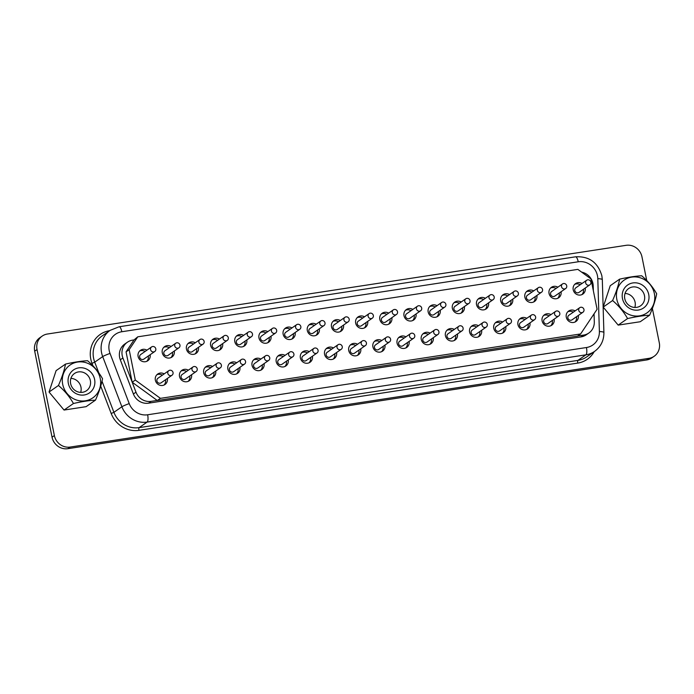 <?xml version="1.0" encoding="UTF-8"?>
<svg xmlns="http://www.w3.org/2000/svg" width="694" height="694" viewBox="0 0 694 694"><rect width="100%" height="100%" fill="white"/><g stroke="black" fill="none" stroke-linecap="round" stroke-linejoin="round"><path stroke-width="1.04" d="M100.24 378.551A19.97 18.781 -124.9 0 1 85.371 400.802A19.97 18.781 -124.9 0 1 62.694 384.303A19.97 18.781 -124.9 0 1 77.563 362.051A19.97 18.781 -124.9 0 1 100.24 378.551M65.496 364.09C64.308 370.362 61.957 377.493 58.443 385.482C64.542 390.635 69.547 396.638 73.443 403.5C81.935 401.574 89.283 400.447 95.494 400.117C98.964 392.249 101.315 385.118 102.539 378.724C98.73 371.975 93.733 365.964 87.548 360.707C81.337 361.036 73.989 362.164 65.496 364.09L56.101 370.639L49.048 392.032L64.048 410.05L86.099 406.667L95.494 400.117M68.333 383.435A13.975 13.143 -124.9 0 1 78.734 367.863A13.975 13.143 -124.9 0 1 94.601 379.41A13.975 13.143 -124.9 0 1 84.2 394.981A13.975 13.143 -124.9 0 1 68.333 383.435M70.632 383.617A10.488 9.863 -124.9 0 1 74.492 373.493A10.488 9.863 -124.9 0 1 90.359 380.59A10.488 9.863 -124.9 0 1 86.498 390.713A10.488 9.863 -124.9 0 1 70.632 383.617M654.373 293.614A19.97 18.781 55.1 0 0 631.696 277.114A19.97 18.781 55.1 0 0 616.827 299.374A19.97 18.781 55.1 0 0 639.512 315.865A19.97 18.781 55.1 0 0 654.373 293.614M627.576 318.563C636.068 316.646 643.416 315.518 649.627 315.189C653.097 307.321 655.448 300.19 656.68 293.788C652.863 287.038 647.866 281.035 641.681 275.778C635.47 276.108 628.122 277.236 619.629 279.153C618.449 285.425 616.099 292.556 612.585 300.545C618.684 305.707 623.68 311.71 627.576 318.563L618.181 325.113L603.19 307.104L610.234 285.702L619.629 279.153M622.466 298.507A13.975 13.143 55.1 0 0 638.333 310.053A13.975 13.143 55.1 0 0 648.734 294.482A13.975 13.143 55.1 0 0 632.867 282.935A13.975 13.143 55.1 0 0 622.466 298.507M624.765 298.68A10.488 9.863 55.1 0 0 640.631 305.776A10.488 9.863 55.1 0 0 644.492 295.661A10.488 9.863 55.1 0 0 628.625 288.565A10.488 9.863 55.1 0 0 624.765 298.68M625.042 293.441A10.488 9.863 -124.9 0 1 635.097 302.211A10.488 9.863 -124.9 0 1 634.819 307.451M80.686 392.388A10.488 9.863 55.1 0 0 80.964 387.139A10.488 9.863 55.1 0 0 70.909 378.369M173.04 372.539A2.785 2.62 55.1 0 0 168.824 370.657A2.785 2.62 55.1 0 0 167.801 373.337A2.785 2.62 55.1 0 0 172.017 375.22A2.785 2.62 55.1 0 0 173.04 372.539M168.824 370.657L157.937 378.247A2.785 2.62 55.1 0 0 156.913 380.928A2.785 2.62 55.1 0 0 161.129 382.81L172.017 375.22M197.209 368.835A2.785 2.62 55.1 0 0 193.001 366.953A2.785 2.62 55.1 0 0 191.978 369.633A2.785 2.62 55.1 0 0 196.185 371.516A2.785 2.62 55.1 0 0 197.209 368.835M193.001 366.953L182.114 374.543A2.785 2.62 55.1 0 0 181.091 377.224A2.785 2.62 55.1 0 0 185.298 379.106L196.185 371.516M221.386 365.131A2.785 2.62 55.1 0 0 217.17 363.248A2.785 2.62 55.1 0 0 216.146 365.929A2.785 2.62 55.1 0 0 220.354 367.811A2.785 2.62 55.1 0 0 221.386 365.131M217.17 363.248L206.283 370.83A2.785 2.62 55.1 0 0 205.259 373.519A2.785 2.62 55.1 0 0 209.475 375.402L220.354 367.811M245.555 361.427A2.785 2.62 55.1 0 0 241.347 359.544A2.785 2.62 55.1 0 0 240.324 362.225A2.785 2.62 55.1 0 0 244.531 364.107A2.785 2.62 55.1 0 0 245.555 361.427M241.347 359.544L230.46 367.126A2.785 2.62 55.1 0 0 229.436 369.815A2.785 2.62 55.1 0 0 233.644 371.698L244.531 364.107M269.732 357.722A2.785 2.62 55.1 0 0 265.516 355.831A2.785 2.62 55.1 0 0 264.492 358.52A2.785 2.62 55.1 0 0 268.699 360.403A2.785 2.62 55.1 0 0 269.732 357.722M265.516 355.831L254.629 363.422A2.785 2.62 55.1 0 0 253.605 366.111A2.785 2.62 55.1 0 0 257.821 367.993L268.699 360.403M293.9 354.009A2.785 2.62 55.1 0 0 289.693 352.127A2.785 2.62 55.1 0 0 288.661 354.816A2.785 2.62 55.1 0 0 292.877 356.699A2.785 2.62 55.1 0 0 293.9 354.009M289.693 352.127L278.806 359.718A2.785 2.62 55.1 0 0 277.782 362.407A2.785 2.62 55.1 0 0 281.99 364.289L292.877 356.699M318.069 350.305A2.785 2.62 55.1 0 0 313.862 348.423A2.785 2.62 55.1 0 0 312.838 351.112A2.785 2.62 55.1 0 0 317.045 352.994A2.785 2.62 55.1 0 0 318.069 350.305M313.862 348.423L302.974 356.013A2.785 2.62 55.1 0 0 301.951 358.703A2.785 2.62 55.1 0 0 306.158 360.585L317.045 352.994M342.246 346.601A2.785 2.62 55.1 0 0 338.039 344.718A2.785 2.62 55.1 0 0 337.006 347.408A2.785 2.62 55.1 0 0 341.222 349.29A2.785 2.62 55.1 0 0 342.246 346.601M338.039 344.718L327.152 352.309A2.785 2.62 55.1 0 0 326.128 354.998A2.785 2.62 55.1 0 0 330.335 356.881L341.222 349.29M583.975 309.559A2.785 2.62 55.1 0 0 579.759 307.668A2.785 2.62 55.1 0 0 578.735 310.357A2.785 2.62 55.1 0 0 582.943 312.239A2.785 2.62 55.1 0 0 583.975 309.559M579.759 307.668L568.872 315.258A2.785 2.62 55.1 0 0 567.848 317.947A2.785 2.62 55.1 0 0 572.056 319.83L582.943 312.239M559.798 313.263A2.785 2.62 55.1 0 0 555.59 311.38A2.785 2.62 55.1 0 0 554.567 314.061A2.785 2.62 55.1 0 0 558.774 315.944A2.785 2.62 55.1 0 0 559.798 313.263M555.59 311.38L544.703 318.962A2.785 2.62 55.1 0 0 543.68 321.652A2.785 2.62 55.1 0 0 547.887 323.534L558.774 315.944M535.629 316.967A2.785 2.62 55.1 0 0 531.413 315.085A2.785 2.62 55.1 0 0 530.389 317.765A2.785 2.62 55.1 0 0 534.597 319.648A2.785 2.62 55.1 0 0 535.629 316.967M531.413 315.085L520.526 322.667A2.785 2.62 55.1 0 0 519.502 325.356A2.785 2.62 55.1 0 0 523.718 327.238L534.597 319.648M511.452 320.671A2.785 2.62 55.1 0 0 507.245 318.789A2.785 2.62 55.1 0 0 506.221 321.469A2.785 2.62 55.1 0 0 510.428 323.352A2.785 2.62 55.1 0 0 511.452 320.671M507.245 318.789L496.357 326.38A2.785 2.62 55.1 0 0 495.334 329.06A2.785 2.62 55.1 0 0 499.541 330.943L510.428 323.352M487.283 324.376A2.785 2.62 55.1 0 0 483.067 322.493A2.785 2.62 55.1 0 0 482.044 325.174A2.785 2.62 55.1 0 0 486.26 327.056A2.785 2.62 55.1 0 0 487.283 324.376M483.067 322.493L472.18 330.084A2.785 2.62 55.1 0 0 471.157 332.764A2.785 2.62 55.1 0 0 475.373 334.647L486.26 327.056M463.106 328.08A2.785 2.62 55.1 0 0 458.899 326.197A2.785 2.62 55.1 0 0 457.875 328.878A2.785 2.62 55.1 0 0 462.083 330.769A2.785 2.62 55.1 0 0 463.106 328.08M458.899 326.197L448.012 333.788A2.785 2.62 55.1 0 0 446.988 336.469A2.785 2.62 55.1 0 0 451.195 338.351L462.083 330.769M438.938 331.784A2.785 2.62 55.1 0 0 434.722 329.902A2.785 2.62 55.1 0 0 433.698 332.591A2.785 2.62 55.1 0 0 437.914 334.473A2.785 2.62 55.1 0 0 438.938 331.784M434.722 329.902L423.843 337.492A2.785 2.62 55.1 0 0 422.811 340.173A2.785 2.62 55.1 0 0 427.027 342.055L437.914 334.473M414.76 335.488A2.785 2.62 55.1 0 0 410.553 333.606A2.785 2.62 55.1 0 0 409.529 336.295A2.785 2.62 55.1 0 0 413.737 338.178A2.785 2.62 55.1 0 0 414.76 335.488M410.553 333.606L399.666 341.196A2.785 2.62 55.1 0 0 398.642 343.877A2.785 2.62 55.1 0 0 402.85 345.768L413.737 338.178M390.592 339.192A2.785 2.62 55.1 0 0 386.376 337.31A2.785 2.62 55.1 0 0 385.352 339.999A2.785 2.62 55.1 0 0 389.568 341.882A2.785 2.62 55.1 0 0 390.592 339.192M386.376 337.31L375.497 344.901A2.785 2.62 55.1 0 0 374.465 347.59A2.785 2.62 55.1 0 0 378.681 349.472L389.568 341.882M164.027 385.04A6.385 6.003 55.1 0 0 165.554 379.722M167.367 378.464A6.385 6.003 -124.9 0 1 164.999 384.502A6.385 6.003 -124.9 0 1 155.352 380.182A6.385 6.003 -124.9 0 1 164.183 373.893M188.204 381.336A6.385 6.003 55.1 0 0 189.731 376.018M191.544 374.751A6.385 6.003 -124.9 0 1 189.167 380.798A6.385 6.003 -124.9 0 1 179.52 376.478A6.385 6.003 -124.9 0 1 188.36 370.188M212.373 377.631A6.385 6.003 55.1 0 0 213.899 372.314M215.713 371.047A6.385 6.003 -124.9 0 1 213.344 377.085A6.385 6.003 -124.9 0 1 203.698 372.773A6.385 6.003 -124.9 0 1 212.529 366.484M236.55 373.927A6.385 6.003 55.1 0 0 238.077 368.609M239.89 367.343A6.385 6.003 -124.9 0 1 237.513 373.381A6.385 6.003 -124.9 0 1 227.866 369.069A6.385 6.003 -124.9 0 1 236.706 362.78M260.718 370.223A6.385 6.003 55.1 0 0 262.245 364.905M264.058 363.639A6.385 6.003 -124.9 0 1 261.69 369.676A6.385 6.003 -124.9 0 1 252.035 365.365A6.385 6.003 -124.9 0 1 260.875 359.076M284.887 366.519A6.385 6.003 55.1 0 0 286.422 361.201M288.236 359.934A6.385 6.003 -124.9 0 1 285.859 365.972A6.385 6.003 -124.9 0 1 276.212 361.661A6.385 6.003 -124.9 0 1 285.043 355.363M309.064 362.815A6.385 6.003 55.1 0 0 310.591 357.497M312.404 356.23A6.385 6.003 -124.9 0 1 310.036 362.268A6.385 6.003 -124.9 0 1 300.381 357.957A6.385 6.003 -124.9 0 1 309.22 351.658M333.233 359.11A6.385 6.003 55.1 0 0 334.76 353.793M336.581 352.526A6.385 6.003 -124.9 0 1 334.204 358.564A6.385 6.003 -124.9 0 1 324.558 354.252A6.385 6.003 -124.9 0 1 333.389 347.954M574.962 322.059A6.385 6.003 55.1 0 0 576.488 316.742M578.302 315.475A6.385 6.003 -124.9 0 1 575.933 321.513A6.385 6.003 -124.9 0 1 566.278 317.201A6.385 6.003 -124.9 0 1 575.118 310.912M550.793 325.764A6.385 6.003 55.1 0 0 552.32 320.446M554.133 319.179A6.385 6.003 -124.9 0 1 551.756 325.217A6.385 6.003 -124.9 0 1 542.109 320.906A6.385 6.003 -124.9 0 1 550.949 314.616M526.616 329.468A6.385 6.003 55.1 0 0 528.143 324.15M529.956 322.884A6.385 6.003 -124.9 0 1 527.587 328.921A6.385 6.003 -124.9 0 1 517.941 324.61A6.385 6.003 -124.9 0 1 526.772 318.32M502.447 333.172A6.385 6.003 55.1 0 0 503.974 327.854M505.787 326.588A6.385 6.003 -124.9 0 1 503.41 332.634A6.385 6.003 -124.9 0 1 493.764 328.314A6.385 6.003 -124.9 0 1 502.603 322.025M478.27 336.876A6.385 6.003 55.1 0 0 479.797 331.558M481.61 330.301A6.385 6.003 -124.9 0 1 479.242 336.338A6.385 6.003 -124.9 0 1 469.595 332.018A6.385 6.003 -124.9 0 1 478.426 325.729M454.102 340.581A6.385 6.003 55.1 0 0 455.628 335.263M457.441 334.005A6.385 6.003 -124.9 0 1 455.064 340.043A6.385 6.003 -124.9 0 1 445.418 335.723A6.385 6.003 -124.9 0 1 454.258 329.433M429.924 344.285A6.385 6.003 55.1 0 0 431.451 338.976M433.264 337.709A6.385 6.003 -124.9 0 1 430.896 343.747A6.385 6.003 -124.9 0 1 421.249 339.427A6.385 6.003 -124.9 0 1 430.08 333.137M405.756 347.989A6.385 6.003 55.1 0 0 407.283 342.68M409.096 341.413A6.385 6.003 -124.9 0 1 406.727 347.451A6.385 6.003 -124.9 0 1 397.072 343.131A6.385 6.003 -124.9 0 1 405.912 336.842M381.579 351.702A6.385 6.003 55.1 0 0 383.105 346.384M384.927 345.118A6.385 6.003 -124.9 0 1 382.55 351.155A6.385 6.003 -124.9 0 1 372.904 346.835A6.385 6.003 -124.9 0 1 381.735 340.546M155.794 348.813A2.785 2.62 55.1 0 0 151.587 346.931A2.785 2.62 55.1 0 0 150.555 349.611A2.785 2.62 55.1 0 0 154.771 351.502A2.785 2.62 55.1 0 0 155.794 348.813M151.587 346.931L140.7 354.521A2.785 2.62 55.1 0 0 139.676 357.202A2.785 2.62 55.1 0 0 143.884 359.084L154.771 351.502M179.963 345.109A2.785 2.62 55.1 0 0 175.756 343.226A2.785 2.62 55.1 0 0 174.732 345.907A2.785 2.62 55.1 0 0 178.939 347.789A2.785 2.62 55.1 0 0 179.963 345.109M175.756 343.226L164.868 350.817A2.785 2.62 55.1 0 0 163.845 353.498A2.785 2.62 55.1 0 0 168.052 355.38L178.939 347.789M204.14 341.405A2.785 2.62 55.1 0 0 199.933 339.522A2.785 2.62 55.1 0 0 198.9 342.203A2.785 2.62 55.1 0 0 203.116 344.085A2.785 2.62 55.1 0 0 204.14 341.405M199.933 339.522L189.046 347.113A2.785 2.62 55.1 0 0 188.013 349.793A2.785 2.62 55.1 0 0 192.229 351.676L203.116 344.085M228.309 337.7A2.785 2.62 55.1 0 0 224.101 335.818A2.785 2.62 55.1 0 0 223.078 338.499A2.785 2.62 55.1 0 0 227.285 340.381A2.785 2.62 55.1 0 0 228.309 337.7M224.101 335.818L213.214 343.4A2.785 2.62 55.1 0 0 212.191 346.089A2.785 2.62 55.1 0 0 216.398 347.972L227.285 340.381M252.486 333.996A2.785 2.62 55.1 0 0 248.27 332.114A2.785 2.62 55.1 0 0 247.246 334.794A2.785 2.62 55.1 0 0 251.462 336.677A2.785 2.62 55.1 0 0 252.486 333.996M248.27 332.114L237.391 339.696A2.785 2.62 55.1 0 0 236.359 342.385A2.785 2.62 55.1 0 0 240.575 344.267L251.462 336.677M276.654 330.292A2.785 2.62 55.1 0 0 272.447 328.401A2.785 2.62 55.1 0 0 271.423 331.09A2.785 2.62 55.1 0 0 275.631 332.973A2.785 2.62 55.1 0 0 276.654 330.292M272.447 328.401L261.56 335.991A2.785 2.62 55.1 0 0 260.536 338.681A2.785 2.62 55.1 0 0 264.744 340.563L275.631 332.973M300.832 326.579A2.785 2.62 55.1 0 0 296.616 324.697A2.785 2.62 55.1 0 0 295.592 327.386A2.785 2.62 55.1 0 0 299.808 329.268A2.785 2.62 55.1 0 0 300.832 326.579M296.616 324.697L285.728 332.287A2.785 2.62 55.1 0 0 284.705 334.976A2.785 2.62 55.1 0 0 288.921 336.859L299.808 329.268M325 322.875A2.785 2.62 55.1 0 0 320.793 320.992A2.785 2.62 55.1 0 0 319.769 323.682A2.785 2.62 55.1 0 0 323.977 325.564A2.785 2.62 55.1 0 0 325 322.875M320.793 320.992L309.906 328.583A2.785 2.62 55.1 0 0 308.882 331.272A2.785 2.62 55.1 0 0 313.089 333.155L323.977 325.564M349.177 319.171A2.785 2.62 55.1 0 0 344.961 317.288A2.785 2.62 55.1 0 0 343.938 319.977A2.785 2.62 55.1 0 0 348.145 321.86A2.785 2.62 55.1 0 0 349.177 319.171M344.961 317.288L334.074 324.879A2.785 2.62 55.1 0 0 333.051 327.568A2.785 2.62 55.1 0 0 337.267 329.45L348.145 321.86M590.898 282.128A2.785 2.62 55.1 0 0 586.69 280.237A2.785 2.62 55.1 0 0 585.667 282.926A2.785 2.62 55.1 0 0 589.874 284.809A2.785 2.62 55.1 0 0 590.898 282.128M586.69 280.237L575.803 287.828A2.785 2.62 55.1 0 0 574.779 290.517A2.785 2.62 55.1 0 0 578.987 292.4L589.874 284.809M566.729 285.833A2.785 2.62 55.1 0 0 562.513 283.95A2.785 2.62 55.1 0 0 561.489 286.631A2.785 2.62 55.1 0 0 565.705 288.513A2.785 2.62 55.1 0 0 566.729 285.833M562.513 283.95L551.635 291.532A2.785 2.62 55.1 0 0 550.602 294.221A2.785 2.62 55.1 0 0 554.818 296.104L565.705 288.513M542.552 289.537A2.785 2.62 55.1 0 0 538.344 287.654A2.785 2.62 55.1 0 0 537.321 290.335A2.785 2.62 55.1 0 0 541.528 292.217A2.785 2.62 55.1 0 0 542.552 289.537M538.344 287.654L527.457 295.236A2.785 2.62 55.1 0 0 526.434 297.926A2.785 2.62 55.1 0 0 530.641 299.808L541.528 292.217M518.383 293.241A2.785 2.62 55.1 0 0 514.176 291.359A2.785 2.62 55.1 0 0 513.144 294.039A2.785 2.62 55.1 0 0 517.36 295.922A2.785 2.62 55.1 0 0 518.383 293.241M514.176 291.359L503.289 298.949A2.785 2.62 55.1 0 0 502.256 301.63A2.785 2.62 55.1 0 0 506.473 303.512L517.36 295.922M494.206 296.945A2.785 2.62 55.1 0 0 489.999 295.063A2.785 2.62 55.1 0 0 488.975 297.743A2.785 2.62 55.1 0 0 493.182 299.626A2.785 2.62 55.1 0 0 494.206 296.945M489.999 295.063L479.112 302.653A2.785 2.62 55.1 0 0 478.088 305.334A2.785 2.62 55.1 0 0 482.295 307.216L493.182 299.626M470.038 300.649A2.785 2.62 55.1 0 0 465.83 298.767A2.785 2.62 55.1 0 0 464.798 301.448A2.785 2.62 55.1 0 0 469.014 303.339A2.785 2.62 55.1 0 0 470.038 300.649M465.83 298.767L454.943 306.358A2.785 2.62 55.1 0 0 453.919 309.038A2.785 2.62 55.1 0 0 458.127 310.921L469.014 303.339M445.869 304.354A2.785 2.62 55.1 0 0 441.653 302.471A2.785 2.62 55.1 0 0 440.629 305.152A2.785 2.62 55.1 0 0 444.837 307.043A2.785 2.62 55.1 0 0 445.869 304.354M441.653 302.471L430.766 310.062A2.785 2.62 55.1 0 0 429.742 312.742A2.785 2.62 55.1 0 0 433.95 314.625L444.837 307.043M421.692 308.058A2.785 2.62 55.1 0 0 417.484 306.175A2.785 2.62 55.1 0 0 416.452 308.865A2.785 2.62 55.1 0 0 420.668 310.747A2.785 2.62 55.1 0 0 421.692 308.058M417.484 306.175L406.597 313.766A2.785 2.62 55.1 0 0 405.574 316.447A2.785 2.62 55.1 0 0 409.781 318.338L420.668 310.747M397.523 311.762A2.785 2.62 55.1 0 0 393.307 309.88A2.785 2.62 55.1 0 0 392.284 312.569A2.785 2.62 55.1 0 0 396.491 314.451A2.785 2.62 55.1 0 0 397.523 311.762M393.307 309.88L382.42 317.47A2.785 2.62 55.1 0 0 381.396 320.16A2.785 2.62 55.1 0 0 385.612 322.042L396.491 314.451M146.781 361.314A6.385 6.003 55.1 0 0 148.308 355.996M150.13 354.738A6.385 6.003 -124.9 0 1 147.753 360.776A6.385 6.003 -124.9 0 1 138.106 356.456A6.385 6.003 -124.9 0 1 146.937 350.166M170.958 357.61A6.385 6.003 55.1 0 0 172.485 352.292M174.298 351.034A6.385 6.003 -124.9 0 1 171.93 357.072A6.385 6.003 -124.9 0 1 162.275 352.752A6.385 6.003 -124.9 0 1 171.114 346.462M195.127 353.905A6.385 6.003 55.1 0 0 196.654 348.588M198.475 347.321A6.385 6.003 -124.9 0 1 196.098 353.367A6.385 6.003 -124.9 0 1 186.452 349.047A6.385 6.003 -124.9 0 1 195.283 342.758M219.304 350.201A6.385 6.003 55.1 0 0 220.831 344.883M222.644 343.617A6.385 6.003 -124.9 0 1 220.276 349.655A6.385 6.003 -124.9 0 1 210.62 345.343A6.385 6.003 -124.9 0 1 219.46 339.054M243.473 346.497A6.385 6.003 55.1 0 0 244.999 341.179M246.812 339.913A6.385 6.003 -124.9 0 1 244.444 345.95A6.385 6.003 -124.9 0 1 234.798 341.639A6.385 6.003 -124.9 0 1 243.629 335.349M267.65 342.793A6.385 6.003 55.1 0 0 269.177 337.475M270.99 336.208A6.385 6.003 -124.9 0 1 268.621 342.246A6.385 6.003 -124.9 0 1 258.966 337.935A6.385 6.003 -124.9 0 1 267.806 331.645M291.818 339.088A6.385 6.003 55.1 0 0 293.345 333.771M295.158 332.504A6.385 6.003 -124.9 0 1 292.79 338.542A6.385 6.003 -124.9 0 1 283.143 334.23A6.385 6.003 -124.9 0 1 291.974 327.932M315.996 335.384A6.385 6.003 55.1 0 0 317.522 330.066M319.335 328.8A6.385 6.003 -124.9 0 1 316.958 334.838A6.385 6.003 -124.9 0 1 307.312 330.526A6.385 6.003 -124.9 0 1 316.152 324.228M340.164 331.68A6.385 6.003 55.1 0 0 341.691 326.362M343.504 325.096A6.385 6.003 -124.9 0 1 341.136 331.133A6.385 6.003 -124.9 0 1 331.489 326.822A6.385 6.003 -124.9 0 1 340.32 320.524M581.893 294.629A6.385 6.003 55.1 0 0 583.42 289.311M585.233 288.045A6.385 6.003 -124.9 0 1 582.856 294.083A6.385 6.003 -124.9 0 1 573.209 289.771A6.385 6.003 -124.9 0 1 582.049 283.482M557.716 298.333A6.385 6.003 55.1 0 0 559.243 293.015M561.056 291.749A6.385 6.003 -124.9 0 1 558.687 297.787A6.385 6.003 -124.9 0 1 549.041 293.475A6.385 6.003 -124.9 0 1 557.872 287.186M533.547 302.037A6.385 6.003 55.1 0 0 535.074 296.72M536.887 295.453A6.385 6.003 -124.9 0 1 534.519 301.491A6.385 6.003 -124.9 0 1 524.864 297.179A6.385 6.003 -124.9 0 1 533.703 290.89M509.37 305.742A6.385 6.003 55.1 0 0 510.897 300.424M512.719 299.157A6.385 6.003 -124.9 0 1 510.342 305.204A6.385 6.003 -124.9 0 1 500.695 300.884A6.385 6.003 -124.9 0 1 509.526 294.594M485.201 309.446A6.385 6.003 55.1 0 0 486.728 304.128M488.541 302.87A6.385 6.003 -124.9 0 1 486.173 308.908A6.385 6.003 -124.9 0 1 476.518 304.588A6.385 6.003 -124.9 0 1 485.358 298.299M461.024 313.15A6.385 6.003 55.1 0 0 462.551 307.832M464.373 306.575A6.385 6.003 -124.9 0 1 461.996 312.612A6.385 6.003 -124.9 0 1 452.349 308.292A6.385 6.003 -124.9 0 1 461.18 302.003M436.856 316.854A6.385 6.003 55.1 0 0 438.382 311.537M440.196 310.279A6.385 6.003 -124.9 0 1 437.827 316.317A6.385 6.003 -124.9 0 1 428.172 311.996A6.385 6.003 -124.9 0 1 437.012 305.707M412.678 320.559A6.385 6.003 55.1 0 0 414.214 315.25M416.027 313.983A6.385 6.003 -124.9 0 1 413.65 320.021A6.385 6.003 -124.9 0 1 404.003 315.701A6.385 6.003 -124.9 0 1 412.843 309.411M388.51 324.272A6.385 6.003 55.1 0 0 390.037 318.954M391.85 317.687A6.385 6.003 -124.9 0 1 389.481 323.725A6.385 6.003 -124.9 0 1 379.826 319.405A6.385 6.003 -124.9 0 1 388.666 313.115M366.415 342.897A2.785 2.62 55.1 0 0 362.207 341.014A2.785 2.62 55.1 0 0 361.184 343.704A2.785 2.62 55.1 0 0 365.391 345.586A2.785 2.62 55.1 0 0 366.415 342.897M362.207 341.014L351.32 348.605A2.785 2.62 55.1 0 0 350.297 351.294A2.785 2.62 55.1 0 0 354.504 353.177L365.391 345.586M373.346 315.466A2.785 2.62 55.1 0 0 369.139 313.584A2.785 2.62 55.1 0 0 368.115 316.273A2.785 2.62 55.1 0 0 372.322 318.156A2.785 2.62 55.1 0 0 373.346 315.466M369.139 313.584L358.251 321.175A2.785 2.62 55.1 0 0 357.228 323.864A2.785 2.62 55.1 0 0 361.435 325.746L372.322 318.156M357.41 355.406A6.385 6.003 55.1 0 0 358.937 350.088M360.75 348.822A6.385 6.003 -124.9 0 1 358.382 354.86A6.385 6.003 -124.9 0 1 348.726 350.548A6.385 6.003 -124.9 0 1 357.566 344.25M364.341 327.976A6.385 6.003 55.1 0 0 365.868 322.658M367.681 321.391A6.385 6.003 -124.9 0 1 365.304 327.429A6.385 6.003 -124.9 0 1 355.658 323.118A6.385 6.003 -124.9 0 1 364.497 316.82M137.759 336.824L134.02 339.93L132.597 340.147A13.923 13.091 55.1 0 0 127.358 342.237A13.923 13.091 55.1 0 0 122.231 355.658A13.923 13.091 55.1 0 0 122.899 357.974L132.181 382.229L157.312 400.516L577.503 336.113L580.618 333.944L597.092 309.281L590.967 278.91L577.859 269.376L137.759 336.824L129.162 349.689L135.287 380.06L160.427 398.347L580.618 333.944M127.358 342.237L124.764 344.042A13.923 13.091 55.1 0 0 119.637 357.471A13.923 13.091 55.1 0 0 120.305 359.787L133.395 393.992A13.923 13.091 55.1 0 0 148.533 403.179L581.06 336.885A13.923 13.091 55.1 0 0 586.3 334.794L588.894 332.99A13.923 13.091 55.1 0 0 594.298 321.938L594.055 313.827M652.377 308.5L659.3 342.836A13.923 13.091 -124.9 0 1 654.173 356.265L651.84 357.887A13.923 13.091 -124.9 0 1 646.6 359.978L67.856 448.68A13.923 13.091 -124.9 0 1 52.041 437.177L34.7 351.164A13.923 13.091 -124.9 0 1 39.827 337.735L42.161 336.113A13.923 13.091 -124.9 0 1 47.4 334.022L626.144 245.32A13.923 13.091 -124.9 0 1 641.959 256.823L646.73 280.489M593.361 290.777L593.214 285.893A13.923 13.091 55.1 0 0 581.624 272.117M577.677 335.991L583.654 335.081A13.923 13.091 55.1 0 0 588.894 332.99M134.02 339.93L126.056 351.858L132.181 382.229L135.981 392.179A13.923 13.091 55.1 0 0 151.127 401.366L157.208 400.438M649.627 315.189L640.232 321.738L618.181 325.113M654.173 356.265A13.923 13.091 -124.9 0 1 648.933 358.347L70.189 447.057A13.923 13.091 -124.9 0 1 54.375 435.554L37.034 349.542A13.923 13.091 -124.9 0 1 42.161 336.113M135.287 380.06L132.181 382.229M129.162 349.689L126.056 351.858M160.427 398.347L157.312 400.516M362.676 318.086A6.385 6.003 55.1 0 0 357.167 317.678M355.753 345.517A6.385 6.003 55.1 0 0 350.236 345.109M386.853 314.382A6.385 6.003 55.1 0 0 381.336 313.974M411.022 310.678A6.385 6.003 55.1 0 0 405.504 310.27M435.199 306.974A6.385 6.003 55.1 0 0 429.681 306.566M459.367 303.269A6.385 6.003 55.1 0 0 453.85 302.862M483.545 299.565A6.385 6.003 55.1 0 0 478.027 299.157M507.713 295.861A6.385 6.003 55.1 0 0 502.196 295.453M531.89 292.157A6.385 6.003 55.1 0 0 526.373 291.749M556.059 288.444A6.385 6.003 55.1 0 0 550.542 288.045M580.236 284.74A6.385 6.003 55.1 0 0 574.719 284.34M338.507 321.79A6.385 6.003 55.1 0 0 332.99 321.383M314.339 325.495A6.385 6.003 55.1 0 0 308.821 325.087M290.161 329.199A6.385 6.003 55.1 0 0 284.644 328.8M265.993 332.903A6.385 6.003 55.1 0 0 260.476 332.504M241.816 336.607A6.385 6.003 55.1 0 0 236.298 336.208M217.647 340.32A6.385 6.003 55.1 0 0 212.13 339.913M193.47 344.024A6.385 6.003 55.1 0 0 187.953 343.617M169.301 347.729A6.385 6.003 55.1 0 0 163.784 347.321M145.124 351.433A6.385 6.003 55.1 0 0 139.607 351.025M379.922 341.812A6.385 6.003 55.1 0 0 374.404 341.405M404.099 338.108A6.385 6.003 55.1 0 0 398.582 337.7M428.267 334.404A6.385 6.003 55.1 0 0 422.75 333.996M452.445 330.7A6.385 6.003 55.1 0 0 446.927 330.292M476.613 326.995A6.385 6.003 55.1 0 0 471.096 326.588M500.782 323.291A6.385 6.003 55.1 0 0 495.273 322.884M524.959 319.587A6.385 6.003 55.1 0 0 519.442 319.179M549.128 315.874A6.385 6.003 55.1 0 0 543.61 315.475M573.305 312.17A6.385 6.003 55.1 0 0 567.787 311.771M331.576 349.221A6.385 6.003 55.1 0 0 326.059 348.813M307.407 352.925A6.385 6.003 55.1 0 0 301.89 352.517M283.23 356.629A6.385 6.003 55.1 0 0 277.713 356.23M259.062 360.333A6.385 6.003 55.1 0 0 253.544 359.934M234.884 364.038A6.385 6.003 55.1 0 0 229.367 363.639M210.716 367.751A6.385 6.003 55.1 0 0 205.198 367.343M186.547 371.455A6.385 6.003 55.1 0 0 181.03 371.047M162.37 375.159A6.385 6.003 55.1 0 0 156.853 374.751M612.585 300.545L603.19 307.104M73.443 403.5L64.048 410.05M58.443 385.482L49.048 392.032M122.899 357.974L120.305 359.787M597.803 278.676A16.942 15.927 55.1 0 0 597.465 275.787A16.942 15.927 55.1 0 0 578.223 261.785L121.823 331.741A16.942 15.927 55.1 0 0 110.034 353.437L129.223 403.604A16.942 15.927 55.1 0 0 147.64 414.778L586.439 347.529A16.942 15.927 55.1 0 0 599.382 331.541L597.803 278.676A6.263 1.214 -1.7 0 1 602.314 279.708L603.901 332.573A6.263 1.214 -1.7 0 0 599.382 331.541M102.009 381.206L113.911 412.323A23.206 21.818 55.1 0 0 139.147 427.634L577.946 360.386A23.206 21.818 55.1 0 0 586.682 356.907L594.645 351.346A23.206 21.818 -124.9 0 1 585.918 354.825L147.119 422.082A23.206 21.818 -124.9 0 1 121.884 406.762L102.695 356.603A23.206 21.818 -124.9 0 1 101.576 352.743A23.206 21.818 -124.9 0 1 110.12 330.361L102.148 335.913A23.206 21.818 55.1 0 0 93.603 358.295A23.206 21.818 55.1 0 0 94.722 362.155L98.834 372.904M110.034 353.437A6.263 0.547 -20.9 0 0 102.695 356.603L94.722 362.155L92.007 363.326A25.531 24.004 -124.9 0 1 109.704 330.648M594.229 351.632A25.531 24.004 -124.9 0 1 577.755 363.083L138.956 430.341A25.531 24.004 -124.9 0 1 111.196 413.494L100.725 386.133M92.944 365.79L92.007 363.326M646.6 359.978L648.933 358.347M67.856 448.68L70.189 447.057M52.041 437.177L54.375 435.554M34.7 351.164L37.034 349.542M129.223 403.604A6.263 0.547 -20.9 0 0 121.884 406.762L113.911 412.323L111.196 413.494M147.64 414.778A6.263 1.935 81.3 0 1 147.119 422.082L139.147 427.634A2.325 0.72 -98.7 0 0 138.956 430.341M586.439 347.529A6.263 1.935 81.3 0 1 585.918 354.825L577.946 360.386A2.325 0.72 -98.7 0 0 577.755 363.083M110.12 330.361L119.125 326.77A6.263 1.935 81.3 0 1 121.823 331.741M119.125 326.77L575.526 256.815A6.263 1.935 81.3 0 1 578.223 261.785M135.981 392.179L133.395 393.992M151.127 401.366L148.533 403.179M583.654 335.081L581.06 336.885M575.526 256.815C589.102 256.095 597.881 262.41 601.854 275.761L602.314 279.708M594.645 351.346C600.848 346.748 603.936 340.485 603.901 332.573"/></g></svg>
